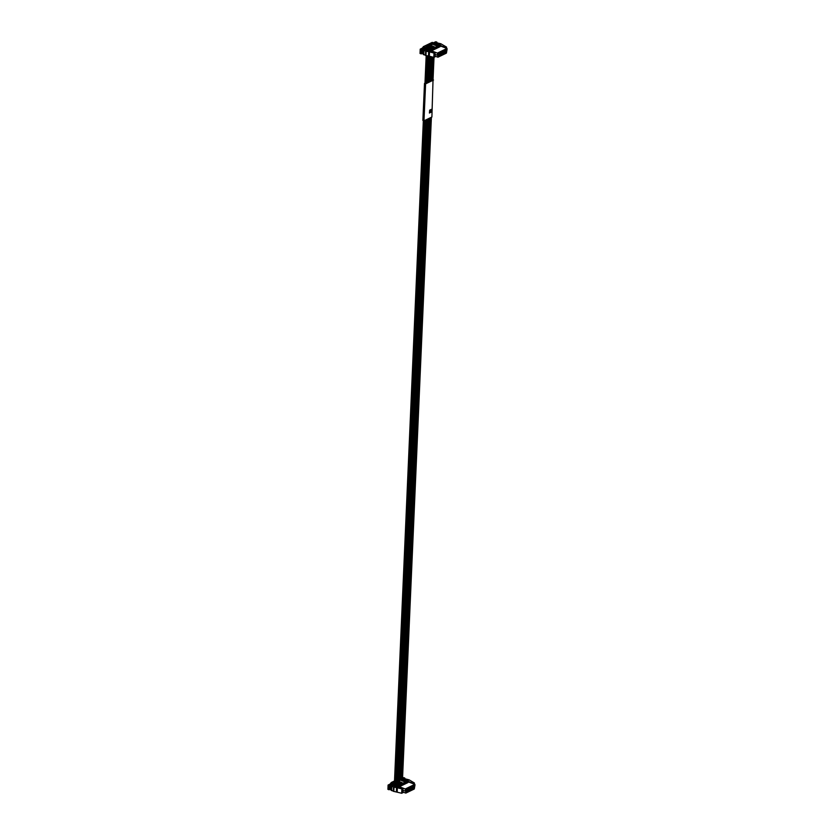 <?xml version="1.0" encoding="UTF-8"?>
<svg xmlns="http://www.w3.org/2000/svg" width="835" height="835" viewBox="0 0 835 835"><rect width="100%" height="100%" fill="white"/><g stroke="black" fill="none" stroke-linecap="round" stroke-linejoin="round"><path stroke-width="1.25" d="M435.045 56.164L437.978 57.197L446.433 53.012L447.09 49.202L438.25 53.471L438.605 56.801M438.699 54.609L437.947 55.037L437.978 57.197L446.433 53.012M434.993 54.358L437.446 55.277L437.54 53.022L446.986 48.461L440.17 45.915M439.669 45.445L440.139 46.656L432.478 50.361L430.787 49.724L430.088 50.225L438.25 53.471M430.088 50.225L430.161 48.628L431.037 47.992L427.739 47.616L430.161 48.628M427.687 48.889L429.044 49.463L428.992 50.778M436.079 43.556L437.352 43.222L439.596 44.067L438.448 44.443M439.565 44.871L439.596 44.067M440.181 45.643L432.52 49.338L430.829 48.712L431.037 47.992M430.829 48.712L430.787 49.724M447.09 49.202L446.986 48.461M445.243 51.645L445.305 50.194L446.422 49.662L446.36 51.112L445.243 51.645M443.969 52.271L444.032 50.81L445.139 50.277L445.076 51.728L443.969 52.271M442.686 52.887L442.748 51.426L443.855 50.893L443.792 52.354L442.686 52.887M441.412 53.503L441.475 52.052L442.581 51.509L442.519 52.97L441.412 53.503M443.886 54.118L443.949 52.657L445.055 52.125L444.992 53.576L443.886 54.118M442.602 54.734L442.675 53.273L443.782 52.741L443.719 54.202L442.602 54.734M441.329 55.35L441.391 53.899L442.498 53.356L442.435 54.818L441.329 55.35M440.045 55.966L440.108 54.515L441.224 53.983L441.151 55.434L440.045 55.966M445.17 53.492L445.232 52.041L446.339 51.509L446.276 52.96L445.17 53.492M440.128 54.118L440.191 52.668L441.298 52.135L441.235 53.586L440.128 54.118M438.772 56.592L438.834 55.131L439.941 54.599L439.878 56.049L438.772 56.592M438.845 54.734L438.918 53.283L440.024 52.751L439.961 54.202L438.845 54.734M432.52 49.338L432.478 50.361M435.317 45.34L435.839 44.662L434.565 45.059M431.476 47.198L431.998 46.51L430.975 47.011M445.305 50.257L446.36 51.112M446.422 49.662L445.754 50.037M444.032 50.872L445.076 51.728M445.139 50.277L444.481 50.664M442.748 51.499L443.792 52.354M443.855 50.893L443.197 51.279M441.454 52.386L441.913 51.895L442.519 52.97M442.581 51.509L441.913 51.895M443.949 52.73L444.992 53.576M445.055 52.125L444.397 52.511M442.665 53.346L443.719 54.202M443.782 52.741L443.114 53.127M441.391 53.962L442.435 54.818M442.498 53.356L441.84 53.743M440.108 54.578L441.151 55.434M441.224 53.983L440.556 54.358M445.222 52.104L446.276 52.96M446.339 51.509L445.671 51.895M440.191 52.73L441.235 53.586M441.298 52.135L440.64 52.511M438.834 55.194L439.878 56.049M439.941 54.599L439.273 54.985M438.907 53.346L439.961 54.202M440.024 52.751L439.356 53.137M436.277 45.706L437.436 45.257M434.816 45.153L435.839 44.662M433.595 47.115L432.436 47.553M431.998 46.51L430.724 46.917M445.285 50.883L445.305 50.298M444.001 51.499L444.022 50.925M442.717 52.125L442.748 51.54M443.917 53.346L443.949 52.772M442.644 53.972L442.665 53.388M441.36 54.588L441.391 54.004M440.076 55.204L440.108 54.619M440.16 53.356L440.191 52.772M438.803 55.82L438.824 55.246M438.886 53.972L438.907 53.388M431.549 45.748L434.294 46.781L432.582 47.605L429.837 46.583L431.549 45.748L430.662 46.885M433.292 47.146L431.987 46.656M428.376 47.24L433.24 48.2L439.586 45.132L435.943 43.493M436.027 43.535L436.809 42.835L436.235 42.616L426.967 47.094L427.687 48.66M428.397 46.896L427.541 47.313M435.39 43.9L438.124 44.923L436.413 45.758L433.678 44.725L435.39 43.9L434.503 45.038M439.565 45.612L433.208 48.921L431.017 48.367M437.133 45.288L435.828 44.808M422.562 48.19L423.376 46.75L432.394 42.397L431.831 42.783L433.636 42.752M426.967 47.094L426.518 48.033L423.522 46.917L423.491 47.752L426.748 48.973L423.585 48.012L423.564 48.576M427.791 48.994L429.044 49.578M420.224 49.161L422.646 49.275L423.449 50.173A1.607 0.668 -177.5 0 0 423.93 50.476L425.641 51.112A1.607 0.668 -177.5 0 0 426.153 51.248L428.679 51.676A4.812 2.014 -177.5 0 1 429.524 51.864L434.023 53.075L435.066 52.657L430.86 51.081A1.607 0.668 -177.5 0 0 430.171 50.914L426.445 50.183A12.838 5.375 -177.5 0 1 427.583 49.62L428.459 49.62L426.779 48.983L424.921 49.818L423.794 48.743A1.607 0.668 -177.5 0 0 423.345 48.482L422.343 48.106L420.224 49.161L420.036 53.45M426.591 46.175L426.528 47.647L425.412 47.23L426.57 46.666M436.653 42.773L440.859 43.764L446.485 47.052L445.65 47.543L441.433 45.967L439.586 44.318M446.485 47.052L446.433 48.253M433.511 42.71L435.828 41.75L436.893 42.147L436.183 42.731L426.737 47.104M422.593 47.637L423.585 48.012M434.023 53.075L433.835 57.364L434.91 56.937L434.993 55.569L434.952 56.707M433.835 57.364L425.453 55.402L422.458 53.565L420.13 53.534L420.318 49.244M436.862 42.794L436.893 42.147M421.184 53.941L421.372 49.641M434.952 55.308L435.066 52.657M402.919 792.05L405.841 793.083L414.296 788.898L414.964 785.088L406.123 789.357L406.468 792.686M405.82 790.954L405.841 793.083L414.296 788.898M402.867 790.244L405.319 791.163L405.413 788.908L414.859 784.347L408.044 781.79M406.572 790.495L405.82 790.922L405.841 793.083M407.543 781.33L408.012 782.541L400.341 786.246L398.65 785.61L397.961 786.111L406.123 789.357M397.961 786.111L398.034 784.514L398.9 783.877L395.613 783.501L398.034 784.514M395.56 784.775L396.917 785.349L396.865 786.664M403.942 779.441L405.226 779.107L407.47 779.953L406.321 780.328M407.438 780.756L407.47 779.953M405.413 791.152L406.06 790.745M408.054 781.529L400.393 785.224L398.702 784.597L398.9 783.877M398.702 784.597L398.65 785.61M414.964 785.088L414.859 784.347M413.116 787.53L413.179 786.079L414.285 785.547L414.223 786.998L413.116 787.53M411.843 788.156L411.905 786.695L413.012 786.163L412.949 787.614L411.843 788.156M410.559 788.772L410.622 787.311L411.728 786.779L411.665 788.24L410.559 788.772M409.275 789.388L409.338 787.937L410.455 787.395L410.392 788.856L409.275 789.388M411.759 790.004L411.822 788.543L412.928 788.01L412.866 789.461L411.759 790.004M410.476 790.62L410.538 789.159L411.645 788.626L411.582 790.087L410.476 790.62M409.202 791.236L409.265 789.785L410.371 789.242L410.309 790.703L409.202 791.236M407.918 791.851L407.981 790.401L409.087 789.868L409.025 791.319L407.918 791.851M413.033 789.378L413.095 787.927L414.212 787.395L414.15 788.845L413.033 789.378M408.002 790.004L408.064 788.553L409.171 788.01L409.108 789.472L408.002 790.004M406.635 792.478L406.708 791.016L407.814 790.484L407.751 791.935L406.635 792.478M406.718 790.62L406.781 789.169L407.887 788.637L407.824 790.087L406.718 790.62M400.393 785.224L400.341 786.246M403.18 781.226L403.712 780.548L402.439 780.944M399.349 783.084L399.871 782.395L398.848 782.896M413.179 786.142L414.223 786.998M414.285 785.547L413.628 785.923M411.895 786.758L412.949 787.614M413.012 786.163L412.344 786.549M410.611 787.655L411.07 787.165L411.665 788.24M411.728 786.779L411.07 787.165M409.338 788L410.392 788.856M410.455 787.395L409.787 787.781M411.822 788.605L412.866 789.461M412.928 788.01L412.271 788.397M410.538 789.232L411.582 790.087M411.645 788.626L410.987 789.012M409.254 789.847L410.309 790.703M410.371 789.242L409.703 789.628M408.398 790.922L408.43 790.244L409.025 791.319M409.087 789.868L408.43 790.244M413.095 787.99L414.15 788.845M414.212 787.395L413.544 787.781M408.064 788.616L409.108 789.472M409.171 788.01L408.503 788.397M406.697 791.079L407.751 791.935M407.814 790.484L407.146 790.87M406.781 789.232L407.824 790.087M407.887 788.637L407.23 789.023M404.15 781.591L405.309 781.142M402.689 781.038L403.712 780.548M401.468 783L400.309 783.439M399.871 782.395L398.598 782.802M413.148 786.768L413.179 786.184M411.874 787.384L411.895 786.81M409.317 788.626L409.338 788.042M411.791 789.232L411.812 788.658M410.507 789.858L410.538 789.273M413.075 788.616L413.095 788.031M408.033 789.242L408.054 788.658M406.749 789.858L406.781 789.273M399.422 781.633L402.157 782.666L400.445 783.491L397.7 782.468L399.422 781.633L398.535 782.771M401.165 783.032L399.861 782.541M396.249 783.126L401.113 784.086L407.459 781.017L403.816 779.379M403.889 779.42L404.683 778.721L404.109 778.502L394.84 782.979L395.56 784.545M396.27 782.781L395.414 783.199M403.253 779.786L405.998 780.808L404.286 781.633L401.541 780.61L403.253 779.786L402.376 780.923M407.438 781.497L401.082 784.806L398.89 784.253M404.996 781.174L403.702 780.694M394.84 782.979L394.381 783.919L391.396 782.802L391.364 783.637L394.611 784.858L391.458 783.898L391.438 784.462M395.665 784.879L396.917 785.464M388.098 785.046L390.519 785.15L391.312 786.059A1.607 0.668 -177.5 0 0 391.803 786.361L393.515 786.998A1.607 0.668 -177.5 0 0 394.026 787.134L396.541 787.562A4.812 2.014 -177.5 0 1 397.387 787.749L401.896 788.96L402.94 788.543L398.723 786.967A1.607 0.668 -177.5 0 0 398.034 786.8L394.318 786.069A12.838 5.375 -177.5 0 1 395.446 785.505L396.333 785.505L394.642 784.869L392.794 785.704L391.667 784.629A1.607 0.668 -177.5 0 0 391.218 784.368L390.216 783.992L388.098 785.046L387.91 789.336M394.423 783.533L393.285 783.115L394.444 782.552M390.436 784.075L391.396 782.802M404.526 778.658L409.108 779.848L414.348 782.938L413.513 783.428L409.307 781.852L407.459 780.203M414.348 782.938L414.306 784.138M402.543 778.032L403.702 777.635L404.766 778.032L403.9 778.502M391.03 782.854L394.506 781.069M390.456 783.522L391.458 783.898M402.94 788.543L402.867 791.455M401.896 788.96L401.708 793.25L402.814 792.592M401.708 793.25L393.327 791.288L390.331 789.451L388.004 789.419L388.192 785.13L387.962 789.284M404.735 778.679L404.766 778.032M389.058 789.816L389.246 785.526M433.25 43.566L433.897 43.253L433.104 42.961L431.257 44.192L433.25 43.566L433.104 42.961M433.897 43.253L434.461 42.648L433.741 42.648M427.499 46.342L428.063 45.737L427.343 45.737L426.779 46.353L427.499 46.342L427.343 45.737M428.136 46.04L429.42 45.424L427.99 45.434M433.031 79.868L431.893 117.015L423.971 120.845L425.589 83.876L424.973 83.229M433.511 80.045L425.589 83.876M431.194 109.385L430.735 110.669M430.808 111.295L431.225 112.078L431.267 109.375L430.829 110.752L430.516 109.74L429.942 111.18L429.764 110.105L429.409 112.944L430.808 111.295L430.933 112.318M429.889 111.765L430.182 112.683M429.691 110.105L429.43 113.049M430.442 109.75L429.837 111.097M423.971 120.845L422.875 120.428L424.493 83.458M433.031 79.951L425.568 83.782L424.973 83.333M430.39 110.951L430.359 111.525L430.39 110.951M431.977 44.182L431.82 43.577M431.184 43.89L429.336 45.121L431.34 44.495M429.42 45.424L429.263 44.808M428.626 45.121L428.772 45.727M430.056 45.111L429.9 44.505M432.613 43.869L432.467 43.263M430.693 44.798L430.547 44.192M447.038 48.555L437.665 53.085L437.978 57.197L446.339 53.158M427.917 47.783L427.864 49.025M427.791 48.597L427.833 47.752M433.208 48.921L433.24 48.2M432.53 48.931L432.561 48.2M439.554 45.862L439.586 45.132M428.407 50.705L428.459 49.62M426.038 49.776L426.069 48.983M427.541 50.601L427.583 49.62M423.846 48.795L423.877 48.148M425.234 48.983L425.192 49.933M425.996 49.014L425.965 49.797M420.276 49.223L420.089 53.398M422.04 53.523L422.228 49.234M422.458 53.565L422.646 49.275M423.449 50.173L423.261 54.463M423.93 50.476L423.752 54.766M425.641 51.112L425.453 55.402M426.153 51.248L425.965 55.538M428.491 55.976L428.679 51.676M429.336 56.154L429.524 51.864M434.231 53.064L434.043 57.354M395.79 783.668L395.727 784.91M405.434 791.142L405.528 788.971L414.911 784.441M395.665 784.472L395.707 783.637M401.082 784.806L401.113 784.086M400.403 784.816L400.435 784.086M407.428 781.748L407.459 781.017M396.281 786.591L396.333 785.505M393.901 785.651L393.943 784.869M395.404 786.486L395.446 785.505M391.719 784.67L391.751 784.034M393.108 784.858L393.066 785.818M393.87 784.9L393.838 785.683M389.914 789.409L390.102 785.109M390.331 789.451L390.519 785.15M391.312 786.059L391.124 790.348M391.803 786.361L391.615 790.651M393.515 786.998L393.327 791.288M394.026 787.134L393.838 791.423M396.354 791.862L396.541 787.562M397.199 792.039L397.387 787.749M402.094 788.95L401.906 793.24M427.687 48.806L427.739 47.616M439.659 45.737L439.69 45.006M423.251 46.708L432.06 42.449M446.464 48.273L446.516 47.104M435.077 55.465L435.014 56.822M405.82 793.093L414.212 789.044M395.56 784.691L395.613 783.501M407.532 781.623L407.563 780.892M403.879 778.512L394.611 782.99M391.124 782.593L394.506 780.955M414.337 784.159L414.39 782.99M402.95 791.35L402.887 792.697M433.396 57.25L432.373 80.484M430.756 117.568L401.854 779.483M427.812 55.861L426.622 83.27M425.005 120.344L396.103 782.27M431.538 56.749L430.453 81.412M428.835 118.497L399.934 780.412M429.054 56.091L427.896 82.655M426.278 119.729L397.377 781.644M434.012 57.364L433.021 80.181M431.403 117.255L402.501 779.17M429.681 56.248L428.543 82.341M426.915 119.415L398.024 781.341M432.154 56.916L431.1 81.11M429.482 118.184L400.581 780.099M432.77 57.083L431.737 80.797M430.119 117.871L401.217 779.796M430.296 56.415L429.18 82.028M427.562 119.113L398.66 781.028M426.184 55.58L424.963 83.552M423.345 120.605L394.402 783.533M427.196 55.747L425.975 83.573M424.357 120.657L395.456 782.572M430.912 56.582L429.816 81.726M428.198 118.8L399.297 780.715M428.438 55.966L427.259 82.957M425.641 120.042L396.74 781.957"/></g></svg>
